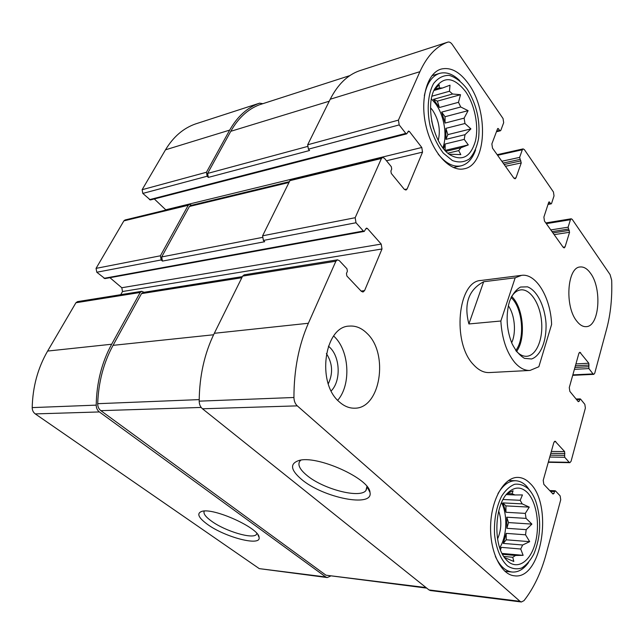 <?xml version="1.0" encoding="UTF-8"?>
<svg xmlns="http://www.w3.org/2000/svg" width="644" height="644" viewBox="0 0 644 644"><rect width="100%" height="100%" fill="white"/><g stroke="black" fill="none" stroke-linecap="round" stroke-linejoin="round"><path stroke-width="0.97" d="M431.649 120.798L433.468 128.526M326.379 353.54C332.602 363.256 333.23 373.343 328.279 383.792M262.865 103.676L259.604 103.161C247.409 107.443 237.435 116.427 229.675 130.112L206.45 172.254L207.159 176.231L208.318 177.406L309.579 150.503L308.412 149.175L399.191 124.92L405.792 133.397L406.718 133.847L408.505 131.054L409.423 131.505L421.796 147.492L422.536 152.137L407.121 188.966L405.97 190.069L404.247 189.256L391.278 173.429L390.884 171.014L391.713 169.122L391.319 166.707L384.46 158.287L382.56 157.41L381.433 158.48L355.174 217.712L356.003 222.752L363.361 231.019L364.271 231.413L365.848 228.741L366.533 228.113L367.434 228.507L381.2 244.076L382.005 248.97L364.568 290.621L362.999 292.03L361.34 291.321L346.875 276.018L346.448 273.467L347.382 271.317L346.955 268.773L339.291 260.611L337.44 259.838L335.886 261.214L308.371 323.264C298.752 345.2 293.946 369.946 293.938 397.493C294.05 401.083 295.169 403.869 297.287 405.865L520.046 601.343L521.39 601.987L524.015 600.627C533.755 588.165 541.145 572.58 546.184 553.888L560.731 499.768L560.143 495.88L555.514 490.945L554.516 491.533L554.001 493.441L553.003 494.037L543.818 484.32L543.214 480.344L553.816 442.589L555.048 441.18L564.619 451.573L564.699 457.256L569.199 462.311L569.876 462.674L571.083 461.257L585.38 408.063L584.832 404.335L580.566 399.103L580.196 398.894L579.189 401.252L578.28 401.679L569.843 391.383L569.272 387.575L578.867 353.427L579.858 352.252L588.801 363.224L588.89 368.585L593.035 373.914L593.784 374.349L594.758 373.158L606.769 328.496C610.633 313.829 612.267 297.745 611.679 280.229L610.069 274.561L572.242 219.403L571.228 218.783L570.423 219.725L568.113 227.195L569.57 232.275L565.062 246.91L564.2 247.916L563.194 247.32L544.462 221.037L543.882 217.108L548.704 202.329L549.115 201.854L550.62 203.536L551.167 203.866L551.578 203.399L554.025 195.881L553.446 192.001L524.401 149.65L523.113 148.893L522.316 149.778L519.619 157.394L521.246 162.916L515.981 177.857L515.111 178.807L513.84 178.074L492.507 148.152L491.863 143.926L497.522 128.872L497.933 128.43L499.712 130.378L500.42 130.78L500.823 130.346L503.68 122.69L503.053 118.528L452.329 44.581C450.872 42.544 449.391 41.715 447.886 42.11L447.83 42.126C436.366 46.215 427.061 56.076 419.904 71.693L398.427 120.138L399.191 124.92M195.687 123.881L195.567 123.922C183.331 128.204 173.308 136.834 165.5 149.819L142.131 189.706L142.815 193.417L150.382 199.97L406.718 133.847M191.646 205.259L189.417 204.333L188.241 205.283L160.404 255.789L161.169 259.951L162.441 261.094L264.676 241.725L263.396 240.429L356.003 222.752M189.417 204.333L125.049 219.974L123.873 220.876L96.061 268.371L96.793 272.243L104.932 278.602L364.271 231.413M144.087 292.279L141.769 291.305L140.183 292.481L111.662 344.234C101.768 362.387 96.616 382.681 96.206 405.132C96.262 408.055 97.316 410.325 99.377 411.943L325.775 576.976L327.208 577.555L330.412 576.155M141.769 291.305L77.497 301.634L75.928 302.752L47.632 351.061C37.851 367.957 32.707 386.803 32.2 407.604C32.24 410.317 33.263 412.418 35.275 413.907L259.274 568.628L327.208 577.555M207.658 524.514C225.328 537.378 261.182 546.643 259.081 537.442C259.532 528.281 213.285 507.239 201.701 511.425C196.42 513.413 198.408 517.776 207.658 524.514M359.505 70.768L359.384 70.8C347.47 75.026 337.746 84.501 330.227 99.232L419.904 71.693M308.412 149.175L307.671 144.779L330.227 99.232M154.31 198.956L165.741 209.791L421.796 147.492M382.56 157.41L291.064 179.636L289.905 180.65L381.433 158.48M263.396 240.429L262.591 235.809L289.905 180.65M109.931 277.693L121.797 287.747L381.2 244.076M120.734 294.686L122.513 291.523L121.797 287.747M337.44 259.838L244.213 274.827L242.627 276.115L335.886 261.214M521.39 601.987L430.385 590.54L428.985 589.92L202.474 408.779C200.365 406.968 199.27 404.424 199.189 401.156C199.415 376.048 204.454 353.427 214.315 333.294L242.627 276.115M301.537 479.378C322.934 497.723 373.568 507.995 370.002 492.419C369.728 478.564 316.494 454.672 298.711 460.565C289.655 463.744 290.597 470.015 301.537 479.378M576.71 321.05C579.753 324.995 582.917 326.862 586.201 326.645C599.411 326.58 602.237 288.528 590.476 273.185C587.256 268.709 583.842 266.64 580.212 266.978C567.227 267.091 564.49 306.319 576.71 321.05M339.283 401.856C344.089 406.179 349.185 408.288 354.562 408.191C380.459 408.787 389.032 353.773 367.104 333.463C361.695 328.046 355.786 325.59 349.362 326.097C324.383 326.25 316.284 382.939 339.283 401.856M468.591 83.945C488.957 111.597 486.55 165.194 464.155 168.8C450.253 172.157 432.357 153.071 426.095 126.345C419.655 99.667 426.964 73.038 441.068 69.101C450.687 66.847 459.856 71.79 468.591 83.945M530.052 483.362C553.486 504.904 541.821 580.131 514.371 575.8C500.774 574.681 489.424 550.845 490.656 524.449C491.71 498.045 504.767 476.705 518.098 477.413C522.405 477.59 526.389 479.579 530.052 483.362M500.855 321.01L515.184 277.806L521.519 275.358L481.068 280.462C457.779 280.768 451.718 342.898 473.598 364.778C478.589 370.203 483.821 372.804 489.279 372.57L529.988 370.445C524.667 370.662 519.547 367.966 514.645 362.347C506.538 352.276 501.942 338.494 500.855 321.01L468.896 323.956C463.664 303.863 468.591 289.784 483.66 281.742L468.896 323.956M242.377 276.622L143.097 292.44L141.511 293.616L113.054 345.345C103.587 362.741 98.468 382.19 97.695 403.691C97.703 406.686 98.757 409.004 100.858 410.663L325.961 575.197L426.722 588.117M289.406 181.656L190.624 205.508L189.449 206.458L161.676 256.94L162.441 261.094M259.613 104.731L259.291 104.835C247.707 109.335 238.2 118.158 230.785 131.304L207.609 173.429L208.318 177.406M300.893 460.146L299.959 460.999C297.375 464.566 299.629 469.315 306.721 475.248C322.813 489.029 359.94 498.826 365.961 490.503L366.943 486.445M204.277 511.07C203.037 513.437 205.508 516.834 211.691 521.278C225.408 531.284 252.979 539.495 256.449 534.431L256.924 533.506M527.404 492.588C537.04 502.36 540.413 526.961 534.665 545.122C529.094 563.46 515.289 570.785 505.677 559.089C492.7 544.929 494.487 504.276 508.309 492.41C514.886 486.574 521.254 486.639 527.404 492.588M528.442 488.949C531.364 492 533.787 496.057 535.703 501.129C541.524 519.024 540.92 536.645 533.868 553.993C530.414 560.481 526.349 565.142 521.672 567.992C516.826 569.554 512.077 568.853 507.424 565.875C500.807 559.821 496.081 548.406 494.56 534.584C493.892 519.885 496.25 507.086 501.636 496.162C505.532 490.124 509.887 486.164 514.701 484.264C519.563 483.684 524.144 485.254 528.442 488.949M526.196 529.65L506.852 528.297L508.527 522.574L531.888 524.103L526.196 529.65L525.536 534.802L506.176 533.377L503.238 543.407L506.232 539.809L506.176 533.377M531.888 524.103L526.067 518.38L506.748 517.204L506.852 528.297M525.295 513.389L505.975 512.278L505.91 505.886L529.263 507.11L525.295 513.389L526.067 518.38M529.263 507.11L522.204 503.874L502.867 502.9L505.975 512.278M507.375 493.376L513.091 490.792L512.125 493.755L514.886 494.962L522.453 494.93L520.191 500.299L522.204 503.874M502.046 553.446L523.129 555.337L515.522 555.474L512.769 557.269L513.815 561.463L504.502 557.559M523.129 555.337L520.722 549.01L501.265 547.352L500.171 549.091M506.232 539.809L529.682 541.652L522.662 544.993L520.722 549.01M529.682 541.652L525.536 534.802M501.547 502.65C507.842 514.87 507.029 536.251 499.712 547.786M520.191 500.299L503.093 499.486M522.662 544.993L503.238 543.407M515.522 555.474L502.489 554.299M512.769 557.269L503.745 556.44M512.125 493.755L507.214 493.546M514.886 494.962L506.321 494.592M498.714 511.03C501.861 520.537 501.483 529.843 497.562 538.956M497.949 493.658C503.077 484.98 508.961 480.682 515.594 480.746C519.571 480.923 523.258 482.75 526.647 486.228L531.034 492.096M528.531 562.534C523.653 569.304 518.179 572.468 512.093 572.025C505.371 571.164 499.792 565.955 495.349 556.4M465.523 91.472C474.725 104.57 478.967 125.87 475.465 140.867C470.804 156.846 462.384 161.539 450.204 154.954C434.016 145.061 424.702 106.035 434.74 88.775C443.531 75.807 453.795 76.708 465.523 91.472M466.731 88.51L467.52 89.669C476.657 104.634 480.352 120.871 478.597 138.355C476.914 147.162 473.847 154.013 469.379 158.915C464.268 162.288 458.592 162.819 452.346 160.501L443.338 153.151C437.727 145.753 433.332 136.761 430.168 126.16C426.642 109.842 427.938 93.887 433.549 83.599C437.952 77.988 443.185 75.243 449.254 75.372C455.445 77.248 461.265 81.619 466.731 88.51M465.016 134.677L445.922 139.354L447.846 134.628L470.909 128.897L465.016 134.677L464.235 139.378L445.125 143.998L443.611 148.716M470.909 128.897L464.96 123.503L445.889 128.349L445.922 139.354M464.131 118.134L445.06 123.068L445.044 116.725L468.099 110.647L464.131 118.134L464.96 123.503M468.099 110.647L460.726 106.993L441.655 112.112L445.06 123.068M458.488 102.307L439.401 107.516L437.413 101.132L460.516 94.7L458.488 102.307L460.726 106.993M460.516 94.7L452.563 94.008L433.436 99.377L439.401 107.516M434.346 89.572L439.232 84.871L439.305 87.938L442.476 88.019L450.003 85.193L449.464 91.231L452.563 94.008M445.076 150.414L468.285 144.908L460.919 147.774L458.705 150.624L460.798 154.608L449.681 154.222M468.285 144.908L464.235 139.378M431.408 98.926L435.368 103.434C444.135 115.083 447.556 135.457 442.871 147.782M460.919 147.774L445.914 151.308M458.705 150.624L447.878 153.151M439.305 87.938L434.611 89.291M442.476 88.019L433.919 90.482M449.464 91.231L431.995 96.181M430.562 107.798L432.535 110.14C438.814 119.776 440.721 129.879 438.25 140.456M475.602 149.875C472.487 158.851 467.625 164.18 461.024 165.862C453.32 167.335 445.672 163.383 438.081 153.988M424.332 95.698C426.875 83.374 431.947 75.936 439.562 73.384C446.276 71.613 453.022 74.052 459.792 80.701M333.673 336.015L334.172 336.498C349.41 350.666 351.334 384.661 337.714 400.294M328.4 346.158L329.615 347.237C340.265 356.889 341.167 380.99 331.209 390.876M437.413 101.132L433.436 99.377M445.044 116.725L441.655 112.112M447.846 134.628L445.889 128.349M445.141 150.382L445.125 143.998M505.91 505.886L502.867 502.9M508.527 522.574L506.748 517.204M500.501 549.968L501.265 547.352M515.184 277.806L483.66 281.742M521.519 275.358C536.154 273.04 550.717 297.794 551.61 324.423L538.851 366.742L529.988 370.445M509.662 301.07C512.455 294.228 516.069 289.55 520.521 287.047L527.476 286.83C536.999 290.355 544.744 305.876 546.015 323.312C546.732 340.724 540.727 355.963 531.533 358.982L524.506 358.362C519.748 355.585 515.586 350.666 512.02 343.606C506.997 331.064 505.854 318.176 508.575 304.95L509.662 301.07M511.183 297.198C513.872 292.795 517.068 290.355 520.771 289.881C530.414 288.713 540.066 303.791 541.564 321.493C543.214 339.179 536.38 355.73 526.679 356.285C522.96 356.47 519.378 354.635 515.949 350.779M511.65 296.441C523.435 307.317 526.229 338.655 516.552 351.439M511.046 297.496C522.614 307.679 525.351 338.446 515.764 350.505M508.374 305.836C514.862 314.956 516.44 332.65 511.666 342.769M195.567 123.922L259.604 103.161M165.5 149.819L229.675 130.112M142.131 189.706L206.45 172.254M142.815 193.417L207.159 176.231M123.873 220.876L188.241 205.283M96.061 268.371L160.404 255.789M96.793 272.243L161.169 259.951M75.928 302.752L140.183 292.481M47.632 351.061L111.662 344.234M32.2 407.604L96.206 405.132M35.275 413.907L99.377 411.943M259.274 568.628L325.775 576.976M497.595 155.285L522.316 149.778M501.845 161.25L519.619 157.394M503.125 163.045L519.925 159.422M504.155 164.486L520.94 160.887M505.435 166.281L521.246 162.916M513.984 178.259L515.981 177.857M497.426 129.13L498.641 128.832M496.677 131.11L499.712 130.378M359.384 70.8L447.83 42.126M307.671 144.779L398.427 120.138M149.44 199.672L405.792 133.397M407.845 131.915L409.423 131.505M386.472 160.758L422.536 152.137M404.488 189.521L407.121 188.966M262.591 235.809L355.174 217.712M104.022 278.329L363.361 231.019M365.816 228.805L367.434 228.507M122.513 291.523L382.005 248.97M361.107 291.072L364.568 290.621M214.315 333.294L308.371 323.264M199.189 401.156L293.938 397.493M202.474 408.779L297.287 405.865M428.985 589.92L520.046 601.343M550.483 491.372L554.516 491.533M552.375 493.376L554.001 493.441M554.323 441.575L555.788 441.575M551.328 451.444L564.619 451.573M550.797 453.344L564.909 453.497M550.29 455.155L564.41 455.332M549.759 457.055L564.699 457.256M548.382 461.949L569.199 462.311M576.581 399.61L579.656 399.522M577.958 401.284L579.189 401.252M579.117 352.823L580.671 352.719M575.913 363.941L588.801 363.224M575.382 365.816L589.075 365.076M574.923 367.466L588.616 366.742M574.4 369.334L588.89 368.585M572.846 374.864L593.035 373.914M546.321 223.645L570.423 219.725M550.797 229.916L568.113 227.195M552.021 231.639L568.394 229.087M552.93 232.911L569.288 230.375M554.154 234.633L569.57 232.275M563.106 247.191L565.062 246.91M548.688 202.361L549.67 202.184M548.165 203.979L550.62 203.536M141.511 293.616L241.822 277.733M113.054 345.345L213.591 334.767M97.695 403.691L199.197 399.61M100.858 410.663L201.178 407.443M325.961 575.197L426.07 587.586M189.449 206.458L288.995 182.485M161.676 256.94L262.237 237.435M207.609 173.429L307.365 146.51M230.785 131.304L329.245 101.213M259.291 104.835L349.845 75.606L259.452 104.779M195.631 123.898L259.661 103.137M497.168 154.689L523.113 148.893M496.444 131.738L500.42 130.78M359.441 70.784L447.886 42.11M549.718 490.559L555.176 490.768M548.286 462.295L569.876 462.674M576.09 399.014L580.196 398.894M572.709 375.339L593.784 374.349M545.814 222.929L571.228 218.783M548.02 204.43L551.167 203.866M367.048 487.589L365.961 490.503M366.959 486.558L370.002 492.419M256.867 533.441L256.449 534.431M257.946 534.826L259.081 537.442M515.594 480.746L508.47 480.513M512.093 572.025L504.88 571.276M439.562 73.384L431.939 75.678M461.024 165.862L453.4 167.545"/></g></svg>
